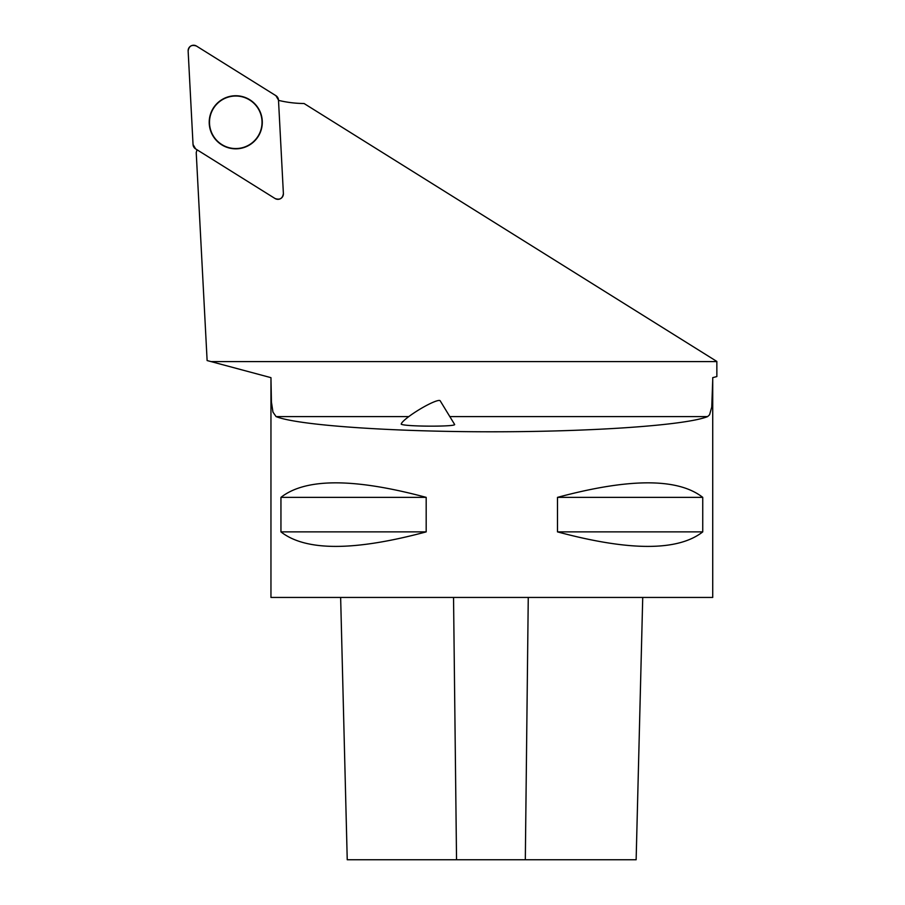 <?xml version="1.0" encoding="UTF-8"?>
<svg xmlns="http://www.w3.org/2000/svg" width="905" height="905" viewBox="0 0 905 905"><rect width="100%" height="100%" fill="white"/><g stroke="black" fill="none" stroke-linecap="round" stroke-linejoin="round"><path stroke-width="1.36" d="M283.389 193.568L278.491 100.059A5.475 5.475 0 0 0 275.923 95.692L196.509 46.076A5.475 5.475 0 0 0 188.138 51.008L193.036 144.517A5.475 5.475 0 0 0 195.604 148.884L275.018 198.5A5.475 5.475 0 0 0 283.389 193.568M222.291 99.414A26.539 26.539 0 0 0 212.89 135.761A26.539 26.539 0 0 0 249.237 145.151A26.539 26.539 0 0 0 258.626 108.815A26.539 26.539 0 0 0 222.291 99.414M270.957 380.043L270.957 597.447L712.721 597.447L712.721 380.032L711.76 407.046L709.577 414.762L707.62 416.594C686.295 425.248 592.956 431.809 491.845 431.787C390.722 431.809 297.394 425.248 276.07 416.594L272.971 412.103L271.432 402.069L270.957 377.656L207.121 360.552L196.227 152.64A111.824 111.824 0 0 0 196.973 149.732M278.502 100.365A111.824 111.824 0 0 0 304.057 103.509L716.851 361.446L716.862 376.548L712.721 377.656L712.721 380.032M426.187 497.365L426.187 531.88C354.059 551.236 305.641 551.236 280.946 531.88L280.946 497.365C305.641 477.998 354.059 477.998 426.187 497.365L280.946 497.365M702.744 497.365L702.744 531.88C678.037 551.236 629.62 551.236 557.491 531.88L557.491 497.365C629.62 477.998 678.037 477.998 702.744 497.365L557.491 497.365M340.642 597.447L347.237 859.75L636.136 859.75L642.731 597.447M426.187 531.88L280.946 531.88M702.744 531.88L557.491 531.88M401.22 424.173C404.558 426.696 457.455 426.866 454.559 424.355L440.181 400.791A22.783 3.394 148.6 0 0 419.92 409.184A22.783 3.394 148.6 0 0 401.22 424.173M235.764 96.02A26.268 26.268 0 0 0 213.014 135.422A26.268 26.268 0 0 0 258.513 135.422A26.268 26.268 0 0 0 235.764 96.02M193.036 144.495L195.616 148.884L275.007 198.489C279.769 200.197 282.575 198.557 283.389 193.557L278.491 100.07L275.901 95.681L196.521 46.087C191.747 44.379 188.953 46.019 188.138 51.019L193.036 144.495M456.539 859.75L453.541 597.447M525.319 859.75L528.26 597.447M210.978 361.581L716.851 361.581M276.07 416.594L408.789 416.594M449.83 416.594L707.62 416.594"/></g></svg>
